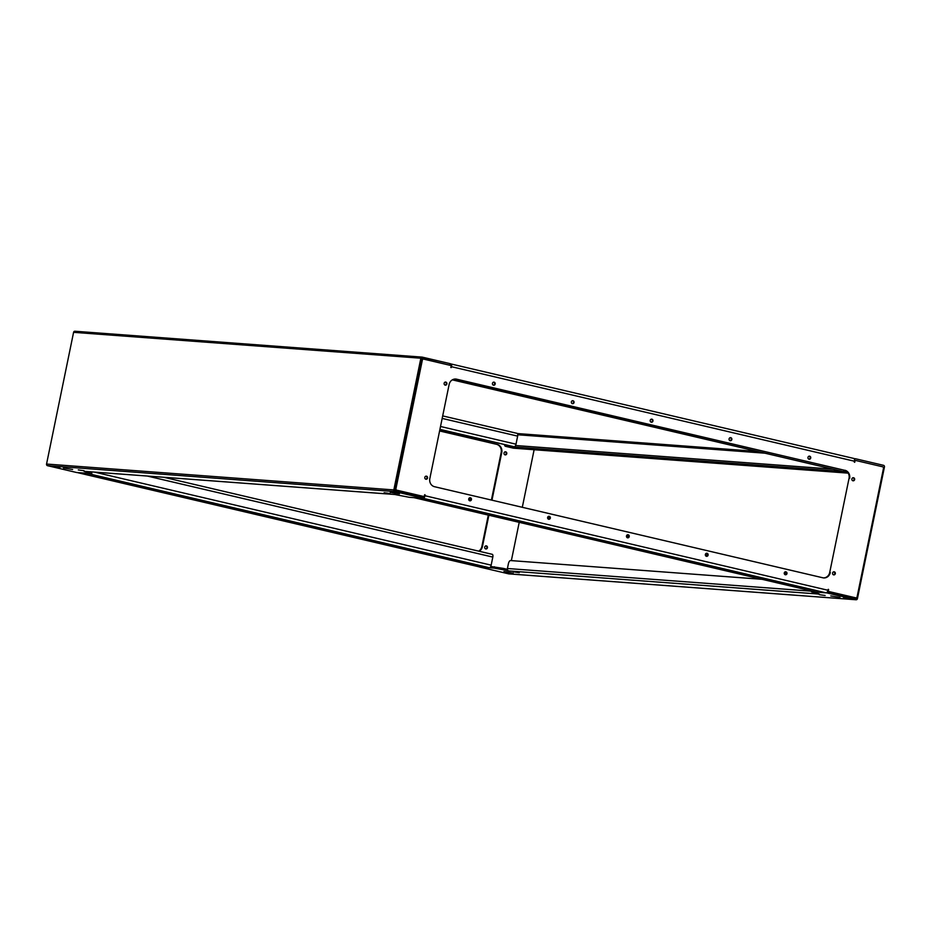 <?xml version="1.0" encoding="UTF-8"?>
<svg xmlns="http://www.w3.org/2000/svg" width="931" height="931" viewBox="0 0 931 931"><rect width="100%" height="100%" fill="white"/><g stroke="black" fill="none" stroke-linecap="round" stroke-linejoin="round"><path stroke-width="1.4" d="M84.605 471.354A2.06 1.862 -85.7 0 1 84.081 471.319L88.061 472.389L88.212 471.645M393.825 489.927L420.87 358.214L73.584 332.332L46.55 464.045L393.825 489.927A1.373 1.245 94.3 0 0 394.767 491.556L423.896 498.388L409.303 497.305L394.581 494.454A2.06 1.862 94.3 0 0 395.268 494.477M399.457 493.849L390.287 492.336L399.457 493.849M395.047 492.476L392.638 492.08L395.047 492.476M78.297 469.922L84.104 470.749L78.297 469.922M59.887 467.502L57.478 467.106L59.887 467.502M72.606 469.492L63.436 467.979L72.606 469.492M384.142 492.708L389.938 493.535L384.142 492.708M88.061 472.389L91.203 473.6L76.61 472.506L47.493 465.675L394.767 491.556M91.494 471.889L91.866 473.553M449.941 365.289L422.08 358.493L395.047 490.218L424.164 497.049L423.896 498.388M450.988 366.162L451.209 365.324A1.373 1.245 -85.7 0 0 450.267 363.695L422.36 357.155A1.373 1.245 -85.7 0 0 422.185 357.12L74.899 331.238A1.373 1.245 -85.7 0 1 75.074 331.273L422.011 357.12M449.987 365.045L448.37 364.917M420.87 358.214A1.373 1.245 -85.7 0 1 422.185 357.12M73.584 332.332A1.373 1.245 -85.7 0 1 74.899 331.238M46.55 464.045A1.373 1.245 94.3 0 0 47.493 465.675M427.55 478.022A1.548 1.397 94.3 0 0 424.815 477.382A1.548 1.397 94.3 0 0 427.55 478.022M426.002 476.172A1.548 1.397 -85.7 0 1 425.781 479.186M446.868 383.933A1.548 1.397 94.3 0 0 444.134 383.293A1.548 1.397 94.3 0 0 446.868 383.933M445.321 382.082A1.548 1.397 -85.7 0 1 445.099 385.108M854.623 479.581A1.548 1.397 94.3 0 0 851.888 478.941A1.548 1.397 94.3 0 0 854.623 479.581M853.075 477.731A1.548 1.397 -85.7 0 1 852.854 480.745M835.316 573.671A1.548 1.397 94.3 0 0 832.582 573.03A1.548 1.397 94.3 0 0 835.316 573.671M833.769 571.82A1.548 1.397 -85.7 0 1 833.536 574.834M495.187 384.003A1.548 1.397 94.3 0 0 492.452 383.363A1.548 1.397 94.3 0 0 495.187 384.003M493.639 382.152A1.548 1.397 -85.7 0 1 493.418 385.166M731.836 439.513A1.548 1.397 94.3 0 0 729.101 438.873A1.548 1.397 94.3 0 0 731.836 439.513M730.288 437.663A1.548 1.397 -85.7 0 1 730.067 440.677M810.715 458.017A1.548 1.397 94.3 0 0 807.98 457.377A1.548 1.397 94.3 0 0 810.715 458.017M809.167 456.167A1.548 1.397 -85.7 0 1 808.946 459.181M574.066 402.506A1.548 1.397 94.3 0 0 571.343 401.866A1.548 1.397 94.3 0 0 574.066 402.506M572.53 400.656A1.548 1.397 -85.7 0 1 572.297 403.67M471.458 499.598A1.548 1.397 94.3 0 0 468.724 498.958A1.548 1.397 94.3 0 0 471.458 499.598M469.911 497.748A1.548 1.397 -85.7 0 1 469.69 500.762M708.107 555.109A1.548 1.397 94.3 0 0 705.372 554.469A1.548 1.397 94.3 0 0 708.107 555.109M706.559 553.258A1.548 1.397 -85.7 0 1 706.338 556.273M786.986 573.601A1.548 1.397 94.3 0 0 784.263 572.961A1.548 1.397 94.3 0 0 786.986 573.601M785.438 571.762A1.548 1.397 -85.7 0 1 785.217 574.776M550.337 518.101A1.548 1.397 94.3 0 0 547.614 517.461A1.548 1.397 94.3 0 0 550.337 518.101M548.801 516.251A1.548 1.397 -85.7 0 1 548.568 519.265M629.228 536.605A1.548 1.397 94.3 0 0 626.493 535.965A1.548 1.397 94.3 0 0 629.228 536.605M627.68 534.755A1.548 1.397 -85.7 0 1 627.459 537.769M652.957 421.01A1.548 1.397 94.3 0 0 650.222 420.37A1.548 1.397 94.3 0 0 652.957 421.01M651.409 419.159A1.548 1.397 -85.7 0 1 651.176 422.174M452.675 379.662L841.705 471.191A2.746 1.164 103.2 0 1 841.624 471.179A2.746 1.164 103.2 0 1 841.554 471.156M450.732 363.928L450.895 363.94A2.746 1.164 -76.8 0 1 450.976 363.951L853.878 458.459A2.746 1.164 103.2 0 1 854.414 461.217L451.512 366.709L451.046 367.652L451.116 365.557L423.803 359.157A1.373 1.245 94.3 0 0 422.313 360.216L395.966 488.577A1.373 1.245 94.3 0 0 396.909 490.206L424.21 496.607L424.885 494.664L425.025 495.746L827.927 590.254L828.404 589.311L828.334 591.406L855.636 597.807A1.373 1.245 94.3 0 0 857.125 596.748L883.472 468.386A1.373 1.245 94.3 0 0 882.541 466.757L855.228 460.356L854.553 462.311L854.414 461.217M826.216 592.861L423.302 498.353L413.969 497.654L816.871 592.163L826.216 592.861A2.746 1.164 103.2 0 0 827.927 590.254M823.435 577.895A6.878 6.214 94.3 0 0 829.719 572.449L849.037 478.371A6.878 6.214 94.3 0 0 844.347 470.225L456.004 379.126A6.878 6.214 94.3 0 0 455.422 379.022M396.909 490.206L424.21 496.607M396.327 490.16A1.373 1.245 -85.7 0 1 395.384 488.531L395.966 488.577M422.313 360.216L395.384 488.531M421.731 360.169A1.373 1.245 -85.7 0 1 423.221 359.11L423.454 359.133M855.228 460.356L854.286 462.055M855.403 597.795A1.373 1.245 -85.7 0 1 855.054 597.772L855.636 597.807M828.09 589.521L827.752 591.36L855.054 597.772M424.583 494.861L424.292 496.2M829.719 572.449L849.037 478.371M830.301 572.495A6.878 6.214 -85.7 0 1 823.726 577.93A6.878 6.214 -85.7 0 1 822.853 577.79L434.509 486.704A6.878 6.214 -85.7 0 1 429.831 478.557L449.138 384.468A6.878 6.214 -85.7 0 1 455.713 379.045A6.878 6.214 -85.7 0 1 456.586 379.173L456.004 379.126M844.347 470.225L456.586 379.173M844.929 470.271A6.878 6.214 -85.7 0 1 849.619 478.406M827.752 591.36L828.334 591.406M451.046 363.974L853.808 458.448A2.746 1.164 103.2 0 1 853.878 458.459M451.512 366.709A2.746 1.164 -76.8 0 0 450.976 363.951M423.966 498.027A2.746 1.164 -76.8 0 0 425.025 495.746M413.888 497.643A2.746 1.164 -76.8 0 0 413.969 497.654L816.801 592.151M843.451 471.319L843.707 470.074M818.71 593.803A2.06 1.862 94.3 0 0 819.338 594.094L811.541 591.848L811.727 590.952M490.73 566.49L503.368 568.399L503.101 569.749L508.826 570.947A2.06 1.862 -85.7 0 1 507.418 568.504L508.384 563.802A3.433 1.443 -76.8 0 1 510.537 560.555L761.989 579.291M513.377 447.229L516.251 447.858L513.377 447.229M520.673 447.776L523.548 448.405L520.673 447.776M527.958 448.323L530.845 448.951L527.958 448.323M535.255 448.858L538.141 449.498L535.255 448.858M542.552 449.405L545.438 450.034L542.552 449.405M549.849 449.952L552.735 450.581L549.849 449.952M557.145 450.499L560.031 451.128L557.145 450.499M564.442 451.035L567.328 451.663L564.442 451.035M571.739 451.582L574.613 452.21L571.739 451.582M579.035 452.129L581.91 452.757L579.035 452.129M586.332 452.664L589.207 453.304L586.332 452.664M593.629 453.211L596.503 453.839L593.629 453.211M600.926 453.758L603.8 454.386L600.926 453.758M608.222 454.305L611.097 454.933L608.222 454.305M695.771 460.822L698.646 461.45L695.771 460.822M703.056 461.369L705.942 461.997L703.056 461.369M710.353 461.916L713.239 462.544L710.353 461.916M717.65 462.451L720.536 463.091L717.65 462.451M724.946 462.998L727.833 463.626L724.946 462.998M732.243 463.545L735.129 464.173L732.243 463.545M739.54 464.092L742.426 464.72L739.54 464.092M746.837 464.627L749.711 465.267L746.837 464.627M754.133 465.174L757.008 465.803L754.133 465.174M761.43 465.721L764.304 466.35L761.43 465.721M768.727 466.256L771.601 466.897L768.727 466.256M776.023 466.803L778.898 467.432L776.023 466.803M783.32 467.35L786.195 467.979L783.32 467.35M790.605 467.897L793.491 468.526L790.605 467.897M797.902 468.433L800.788 469.073L797.902 468.433M805.199 468.98L808.085 469.608L805.199 468.98M673.881 459.192L676.756 459.821L673.881 459.192M841.682 471.703L844.557 472.331L841.682 471.703M834.385 471.156L837.26 471.784L834.385 471.156M827.089 470.609L829.975 471.237L827.089 470.609M819.792 470.062L822.678 470.702L819.792 470.062M812.495 469.527L815.381 470.155L812.495 469.527M666.584 458.646L669.459 459.286L666.584 458.646M659.288 458.11L662.162 458.739L659.288 458.11M651.991 457.563L654.877 458.192L651.991 457.563M644.694 457.016L647.58 457.645L644.694 457.016M637.398 456.469L640.284 457.109L637.398 456.469M630.101 455.934L632.987 456.562L630.101 455.934M622.804 455.387L625.69 456.015L622.804 455.387M615.507 454.84L618.393 455.48L615.507 454.84M688.475 460.286L691.349 460.915L688.475 460.286M681.178 459.739L684.052 460.368L681.178 459.739M503.95 571.564L513.121 573.077L503.95 571.564M508.361 572.926L510.77 573.333L508.361 572.926M825.11 595.491L819.303 594.665L825.11 595.491M843.521 597.911L845.942 598.307L843.521 597.911M830.801 595.921L839.971 597.434L830.801 595.921M519.277 572.705L513.47 571.867L519.277 572.705M503.101 569.749L494.105 568.108L494.384 566.758M508.989 573.88A1.373 1.245 -85.7 0 1 508.64 573.845L479.523 567.014L494.105 568.108M812.344 591.104L812.204 591.813L826.798 592.896L855.926 599.727L508.64 573.845M812.204 591.813L811.541 591.848M507.407 569.353L503.368 568.399M827.473 591.65L856.194 598.389L856.322 597.749M881.622 466.547L855.275 460.368M855.926 599.727A1.373 1.245 -85.7 0 0 857.416 598.668L884.45 466.955A1.373 1.245 94.3 0 0 883.507 465.325L855.601 458.774A1.373 1.245 94.3 0 0 854.437 459.169M511.363 560.613L519.219 522.349L511.363 560.613M522.303 507.29L534.126 449.72L522.303 507.29M504.614 444.797A1.373 1.245 94.3 0 0 505.568 446.333L513.447 448.183L848.199 473.134M485.901 545.892A1.548 1.397 -85.7 0 1 485.679 548.918M487.448 547.742A1.548 1.397 94.3 0 0 484.714 547.102A1.548 1.397 94.3 0 0 487.448 547.742M505.219 451.814A1.548 1.397 -85.7 0 1 504.998 454.828M506.767 453.665A1.548 1.397 94.3 0 0 504.032 453.025A1.548 1.397 94.3 0 0 506.767 453.665M517.112 433.357L442.69 415.901L517.031 433.346A2.746 1.164 103.2 0 1 517.112 433.357A2.746 1.164 103.2 0 1 517.648 436.127L515.995 444.192A2.746 1.164 103.2 0 1 514.273 446.787L439.874 429.622M492.278 554.329L163.809 477.277L492.196 554.317A2.746 1.164 103.2 0 1 492.278 554.329A2.746 1.164 103.2 0 1 492.813 557.087L491.161 565.152A2.746 1.164 103.2 0 1 489.438 567.759L86.536 473.251L77.192 472.552A2.746 1.164 -76.8 0 1 77.122 472.541M77.157 472.552L480.024 567.049A2.746 1.164 103.2 0 0 480.105 567.06L489.438 567.759M439.618 430.867L497.073 444.343A6.878 6.214 -85.7 0 1 501.762 452.489L491.964 500.18M488.88 515.227L482.444 546.567A6.878 6.214 -85.7 0 1 479.151 551.245M478.685 551.14A6.878 6.214 94.3 0 0 481.862 546.532L482.444 546.567M501.762 452.489L501.169 452.443L491.405 500.04M488.31 515.099L481.862 546.532M501.169 452.443A6.878 6.214 94.3 0 0 496.491 444.296L497.073 444.343M439.595 430.96L496.491 444.296M84.081 471.319L394.581 494.454M841.705 471.191L452.326 379.86M468.689 499.307L470.807 499.807M547.579 517.811L549.686 518.311M626.458 536.314L628.565 536.815M705.337 554.818L707.444 555.318M784.228 573.321L786.334 573.822M424.583 495.036L425.164 495.071M828.09 589.684L828.671 589.73M450.79 367.338L451.372 367.384M854.309 461.997L854.891 462.032M786.136 572.274L784.891 571.983M707.257 553.77L706.012 553.48M628.378 535.267L627.133 534.976M549.499 516.763L548.243 516.472M470.609 498.26L469.364 497.969M819.338 594.094L508.826 570.947M833.14 469.189L515.565 445.518M517.764 434.765L764.921 453.188M757.52 451.454L517.415 433.555L757.613 451.477M854.192 458.669L855.252 458.75M847.152 471.796L505.568 446.333M811.681 591.185L507.418 568.504M439.932 429.354L514.273 446.787M440.514 426.479L515.995 444.192M442.167 418.415L517.648 436.127M492.813 557.087L147.331 476.055M94.52 472.122L491.161 565.152M480.105 567.06L77.192 472.552M394.849 494.501L84.337 471.354M452.315 379.86L841.624 471.179M423.046 359.087L423.628 359.133M855.228 597.795L855.81 597.842M856.101 599.762L508.815 573.88M854.181 458.657L855.426 458.75"/></g></svg>
